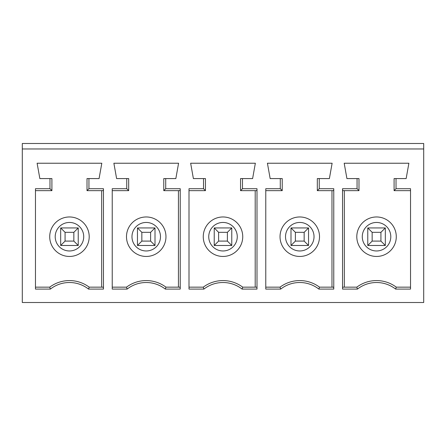 <?xml version="1.0" encoding="UTF-8"?>
<svg xmlns="http://www.w3.org/2000/svg" width="446" height="446" viewBox="0 0 446 446"><rect width="100%" height="100%" fill="white"/><g stroke="black" fill="none" stroke-linecap="round" stroke-linejoin="round"><path stroke-width="0.67" d="M423.7 148.97L22.3 148.97L22.3 143.489L423.7 143.489L423.7 302.511L22.3 302.511L22.3 148.97M50.376 289.092L35.463 289.092L35.463 188.714L49.98 188.714L49.98 178.584L39.85 178.584L37.107 163.23L101.811 163.23L99.073 178.584L88.938 178.584L88.938 188.714L103.455 188.714L103.455 289.092L88.542 289.092A30.969 30.969 0 0 0 50.376 289.092L49.718 287.157A32.904 32.904 0 0 1 89.2 287.157L103.327 287.157L103.455 289.092M127.143 289.092L112.23 289.092L112.23 188.714L126.748 188.714L126.748 178.584L116.618 178.584L113.875 163.23L178.584 163.23L175.841 178.584L165.711 178.584L165.711 188.714L180.229 188.714L180.229 289.092L165.315 289.092A30.969 30.969 0 0 0 127.143 289.092L126.491 287.157A32.904 32.904 0 0 1 165.968 287.157L180.095 287.157L180.229 289.092M203.917 289.092L189.004 289.092L189.004 188.714L203.521 188.714L203.521 178.584L193.391 178.584L190.648 163.23L255.352 163.23L252.609 178.584L242.479 178.584L242.479 188.714L256.996 188.714L256.996 289.092L242.083 289.092A30.969 30.969 0 0 0 203.917 289.092L203.259 287.157A32.904 32.904 0 0 1 242.741 287.157L256.868 287.157L256.996 289.092M280.685 289.092L265.771 289.092L265.771 188.714L280.289 188.714L280.289 178.584L270.159 178.584L267.416 163.23L332.125 163.23L329.382 178.584L319.252 178.584L319.252 188.714L333.77 188.714L333.77 289.092L318.857 289.092A30.969 30.969 0 0 0 280.685 289.092L280.032 287.157A32.904 32.904 0 0 1 319.509 287.157L333.636 287.157L333.77 289.092M395.624 289.092L410.537 289.092L410.537 188.714L396.02 188.714L396.02 178.584L406.15 178.584L408.893 163.23L344.189 163.23L346.927 178.584L357.062 178.584L357.062 188.714L342.545 188.714L342.545 289.092L357.458 289.092A30.969 30.969 0 0 1 395.624 289.092L396.282 287.157A32.904 32.904 0 0 0 356.8 287.157L342.673 287.157L342.545 289.092M65.071 232.321L60.684 227.934L78.234 227.934L73.846 232.321L65.071 232.321L65.071 241.096L73.846 241.096L78.234 245.484L60.684 245.484L65.071 241.096M78.234 227.934L60.684 227.934L60.684 245.484L78.234 245.484L78.234 227.934M103.455 188.714L103.327 190.648L87.009 190.648L88.938 188.714M87.009 190.648L87.009 178.584L88.938 178.584M101.66 287.157L101.66 190.648M49.98 188.714L51.909 190.648L35.463 190.648M49.98 178.584L51.909 178.584L51.909 190.648M69.459 256.45A19.741 19.741 0 0 1 49.718 236.709A19.741 19.741 0 0 1 69.459 216.968A19.741 19.741 0 0 1 89.2 236.709A19.741 19.741 0 0 1 69.459 256.45M73.846 241.096L73.846 232.321M35.463 287.157L49.718 287.157M88.542 289.092L89.2 287.157M141.845 241.096L150.614 241.096L150.614 232.321L141.845 232.321L137.457 227.934L137.457 245.484L141.845 241.096L141.845 232.321M150.614 241.096L155.002 245.484L137.457 245.484L155.002 245.484L155.002 227.934L150.614 232.321M155.002 227.934L137.457 227.934L155.002 227.934M126.491 236.709A19.741 19.741 0 0 1 146.232 216.968A19.741 19.741 0 0 1 165.968 236.709A19.741 19.741 0 0 1 146.232 256.45A19.741 19.741 0 0 1 126.491 236.709M180.229 188.714L180.095 190.648L163.777 190.648L163.777 178.584L165.711 178.584M126.748 178.584L128.682 178.584L128.682 190.648L112.23 190.648M178.433 287.157L178.433 190.648M112.23 287.157L126.491 287.157M165.315 289.092L165.968 287.157M163.777 190.648L165.711 188.714M126.748 188.714L128.682 190.648M218.612 241.096L227.388 241.096L227.388 232.321L218.612 232.321L214.225 227.934L214.225 245.484L218.612 241.096L218.612 232.321M227.388 241.096L231.775 245.484L214.225 245.484L231.775 245.484L231.775 227.934L227.388 232.321M231.775 227.934L214.225 227.934L231.775 227.934M203.259 236.709A19.741 19.741 0 0 1 223 216.968A19.741 19.741 0 0 1 242.741 236.709A19.741 19.741 0 0 1 223 256.45A19.741 19.741 0 0 1 203.259 236.709M256.996 188.714L256.868 190.648L240.55 190.648L240.55 178.584L242.479 178.584M203.521 178.584L205.45 178.584L205.45 190.648L189.004 190.648M255.201 287.157L255.201 190.648M189.004 287.157L203.259 287.157M242.083 289.092L242.741 287.157M240.55 190.648L242.479 188.714M203.521 188.714L205.45 190.648M295.386 241.096L304.155 241.096L304.155 232.321L295.386 232.321L290.998 227.934L290.998 245.484L295.386 241.096L295.386 232.321M304.155 241.096L308.543 245.484L290.998 245.484L308.543 245.484L308.543 227.934L304.155 232.321M308.543 227.934L290.998 227.934L308.543 227.934M280.032 236.709A19.741 19.741 0 0 1 299.768 216.968A19.741 19.741 0 0 1 319.509 236.709A19.741 19.741 0 0 1 299.768 256.45A19.741 19.741 0 0 1 280.032 236.709M333.77 188.714L333.636 190.648L317.318 190.648L317.318 178.584L319.252 178.584M280.289 178.584L282.223 178.584L282.223 190.648L265.771 190.648M331.975 287.157L331.975 190.648M265.771 287.157L280.032 287.157M318.857 289.092L319.509 287.157M317.318 190.648L319.252 188.714M280.289 188.714L282.223 190.648M372.154 241.096L372.154 232.321L380.929 232.321L385.316 227.934L385.316 245.484L380.929 241.096L372.154 241.096L367.766 245.484L385.316 245.484L367.766 245.484L367.766 227.934L372.154 232.321M380.929 241.096L380.929 232.321M367.766 227.934L385.316 227.934L367.766 227.934M396.282 236.709A19.741 19.741 0 0 0 376.541 216.968A19.741 19.741 0 0 0 356.8 236.709A19.741 19.741 0 0 0 376.541 256.45A19.741 19.741 0 0 0 396.282 236.709M342.545 188.714L342.673 190.648L358.991 190.648L358.991 178.584L357.062 178.584M396.02 178.584L394.091 178.584L394.091 190.648L410.537 190.648M344.34 287.157L344.34 190.648M410.537 287.157L396.282 287.157M357.458 289.092L356.8 287.157M358.991 190.648L357.062 188.714M396.02 188.714L394.091 190.648M55.204 236.709A14.255 14.255 0 0 0 76.589 249.058A14.255 14.255 0 0 0 76.589 224.36A14.255 14.255 0 0 0 55.204 236.709M131.971 236.709A14.255 14.255 0 0 0 153.357 249.058A14.255 14.255 0 0 0 153.357 224.36A14.255 14.255 0 0 0 131.971 236.709M208.745 236.709A14.255 14.255 0 0 0 230.13 249.058A14.255 14.255 0 0 0 230.13 224.36A14.255 14.255 0 0 0 208.745 236.709M285.512 236.709A14.255 14.255 0 0 0 306.898 249.058A14.255 14.255 0 0 0 306.898 224.36A14.255 14.255 0 0 0 285.512 236.709M390.796 236.709A14.255 14.255 0 0 1 369.411 249.058A14.255 14.255 0 0 1 369.411 224.36A14.255 14.255 0 0 1 390.796 236.709"/></g></svg>
